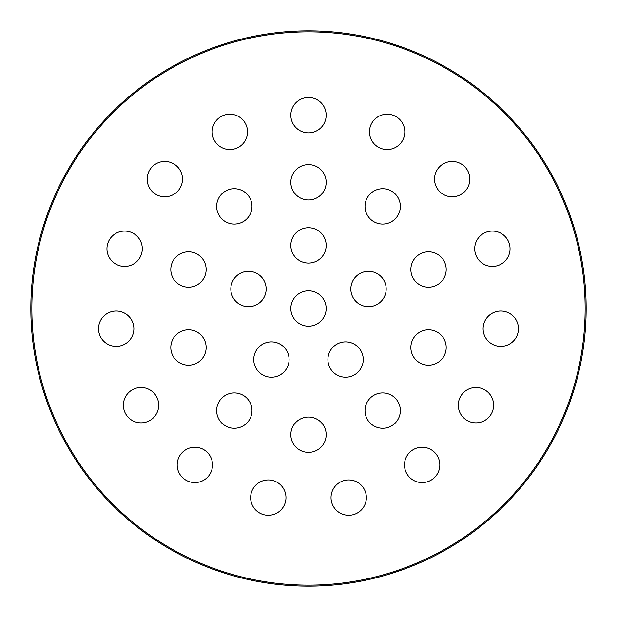 <?xml version="1.0" encoding="UTF-8"?>
<svg xmlns="http://www.w3.org/2000/svg" width="617" height="617" viewBox="0 0 617 617"><rect width="100%" height="100%" fill="white"/><g stroke="black" fill="none" stroke-linecap="round" stroke-linejoin="round"><path stroke-width="0.93" d="M308.5 31.86A276.64 276.64 0 0 0 31.86 308.5A276.64 276.64 0 0 0 308.5 585.14A276.64 276.64 0 0 0 585.14 308.5A276.64 276.64 0 0 0 308.5 31.86M326.169 115.155A17.669 17.669 0 0 0 308.5 97.486A17.669 17.669 0 0 0 290.831 115.155A17.669 17.669 0 0 0 308.5 132.825A17.669 17.669 0 0 0 326.169 115.155M404.806 131.868A17.669 17.669 0 0 0 387.144 114.199A17.669 17.669 0 0 0 369.475 131.868A17.669 17.669 0 0 0 387.144 149.538A17.669 17.669 0 0 0 404.806 131.868M469.853 179.131A17.669 17.669 0 0 0 452.184 161.461A17.669 17.669 0 0 0 434.515 179.131A17.669 17.669 0 0 0 452.184 196.792A17.669 17.669 0 0 0 469.853 179.131M510.051 248.751A17.669 17.669 0 0 0 492.381 231.082A17.669 17.669 0 0 0 474.712 248.751A17.669 17.669 0 0 0 492.381 266.421A17.669 17.669 0 0 0 510.051 248.751M518.457 328.707A17.669 17.669 0 0 0 500.788 311.045A17.669 17.669 0 0 0 483.119 328.707A17.669 17.669 0 0 0 500.788 346.376A17.669 17.669 0 0 0 518.457 328.707M493.608 405.176A17.669 17.669 0 0 0 475.938 387.507A17.669 17.669 0 0 0 458.277 405.176A17.669 17.669 0 0 0 475.938 422.838A17.669 17.669 0 0 0 493.608 405.176M439.813 464.917A17.669 17.669 0 0 0 422.144 447.248A17.669 17.669 0 0 0 404.474 464.917A17.669 17.669 0 0 0 422.144 482.587A17.669 17.669 0 0 0 439.813 464.917M366.367 497.618A17.669 17.669 0 0 0 348.698 479.949A17.669 17.669 0 0 0 331.028 497.618A17.669 17.669 0 0 0 348.698 515.288A17.669 17.669 0 0 0 366.367 497.618M285.972 497.618A17.669 17.669 0 0 0 268.302 479.949A17.669 17.669 0 0 0 250.633 497.618A17.669 17.669 0 0 0 268.302 515.288A17.669 17.669 0 0 0 285.972 497.618M212.526 464.917A17.669 17.669 0 0 0 194.856 447.248A17.669 17.669 0 0 0 177.187 464.917A17.669 17.669 0 0 0 194.856 482.587A17.669 17.669 0 0 0 212.526 464.917M158.723 405.176A17.669 17.669 0 0 0 141.062 387.507A17.669 17.669 0 0 0 123.392 405.176A17.669 17.669 0 0 0 141.062 422.838A17.669 17.669 0 0 0 158.723 405.176M133.881 328.707A17.669 17.669 0 0 0 116.212 311.045A17.669 17.669 0 0 0 98.543 328.707A17.669 17.669 0 0 0 116.212 346.376A17.669 17.669 0 0 0 133.881 328.707M142.288 248.751A17.669 17.669 0 0 0 124.619 231.082A17.669 17.669 0 0 0 106.949 248.751A17.669 17.669 0 0 0 124.619 266.421A17.669 17.669 0 0 0 142.288 248.751M182.485 179.131A17.669 17.669 0 0 0 164.816 161.461A17.669 17.669 0 0 0 147.147 179.131A17.669 17.669 0 0 0 164.816 196.792A17.669 17.669 0 0 0 182.485 179.131M251.991 206.402A17.669 17.669 0 0 0 234.321 188.733A17.669 17.669 0 0 0 216.652 206.402A17.669 17.669 0 0 0 234.321 224.064A17.669 17.669 0 0 0 251.991 206.402M206.14 269.498A17.669 17.669 0 0 0 188.47 251.829A17.669 17.669 0 0 0 170.801 269.498A17.669 17.669 0 0 0 188.47 287.167A17.669 17.669 0 0 0 206.14 269.498M206.14 347.502A17.669 17.669 0 0 0 188.47 329.833A17.669 17.669 0 0 0 170.801 347.502A17.669 17.669 0 0 0 188.47 365.171A17.669 17.669 0 0 0 206.14 347.502M251.991 410.598A17.669 17.669 0 0 0 234.321 392.936A17.669 17.669 0 0 0 216.652 410.598A17.669 17.669 0 0 0 234.321 428.267A17.669 17.669 0 0 0 251.991 410.598M326.169 434.707A17.669 17.669 0 0 0 308.5 417.038A17.669 17.669 0 0 0 290.831 434.707A17.669 17.669 0 0 0 308.5 452.377A17.669 17.669 0 0 0 326.169 434.707M400.348 410.598A17.669 17.669 0 0 0 382.679 392.936A17.669 17.669 0 0 0 365.009 410.598A17.669 17.669 0 0 0 382.679 428.267A17.669 17.669 0 0 0 400.348 410.598M363.259 359.549A17.669 17.669 0 0 0 345.589 341.88A17.669 17.669 0 0 0 327.92 359.549A17.669 17.669 0 0 0 345.589 377.218A17.669 17.669 0 0 0 363.259 359.549M289.08 359.549A17.669 17.669 0 0 0 271.411 341.88A17.669 17.669 0 0 0 253.741 359.549A17.669 17.669 0 0 0 271.411 377.218A17.669 17.669 0 0 0 289.08 359.549M446.199 347.502A17.669 17.669 0 0 0 428.53 329.833A17.669 17.669 0 0 0 410.86 347.502A17.669 17.669 0 0 0 428.53 365.171A17.669 17.669 0 0 0 446.199 347.502M386.18 289.003A17.669 17.669 0 0 0 368.511 271.333A17.669 17.669 0 0 0 350.842 289.003A17.669 17.669 0 0 0 368.511 306.672A17.669 17.669 0 0 0 386.18 289.003M446.199 269.498A17.669 17.669 0 0 0 428.53 251.829A17.669 17.669 0 0 0 410.86 269.498A17.669 17.669 0 0 0 428.53 287.167A17.669 17.669 0 0 0 446.199 269.498M400.348 206.402A17.669 17.669 0 0 0 382.679 188.733A17.669 17.669 0 0 0 365.009 206.402A17.669 17.669 0 0 0 382.679 224.064A17.669 17.669 0 0 0 400.348 206.402M326.169 182.293A17.669 17.669 0 0 0 308.5 164.623A17.669 17.669 0 0 0 290.831 182.293A17.669 17.669 0 0 0 308.5 199.962A17.669 17.669 0 0 0 326.169 182.293M326.169 245.396A17.669 17.669 0 0 0 308.5 227.727A17.669 17.669 0 0 0 290.831 245.396A17.669 17.669 0 0 0 308.5 263.066A17.669 17.669 0 0 0 326.169 245.396M266.158 289.003A17.669 17.669 0 0 0 248.489 271.333A17.669 17.669 0 0 0 230.82 289.003A17.669 17.669 0 0 0 248.489 306.672A17.669 17.669 0 0 0 266.158 289.003M326.169 308.5A17.669 17.669 0 0 0 308.5 290.831A17.669 17.669 0 0 0 290.831 308.5A17.669 17.669 0 0 0 308.5 326.169A17.669 17.669 0 0 0 326.169 308.5M247.525 131.868A17.669 17.669 0 0 0 229.856 114.199A17.669 17.669 0 0 0 212.194 131.868A17.669 17.669 0 0 0 229.856 149.538A17.669 17.669 0 0 0 247.525 131.868M308.5 30.85A277.65 277.65 0 0 1 586.15 308.5A277.65 277.65 0 0 1 308.5 586.15A277.65 277.65 0 0 1 30.85 308.5A277.65 277.65 0 0 1 308.5 30.85"/></g></svg>
